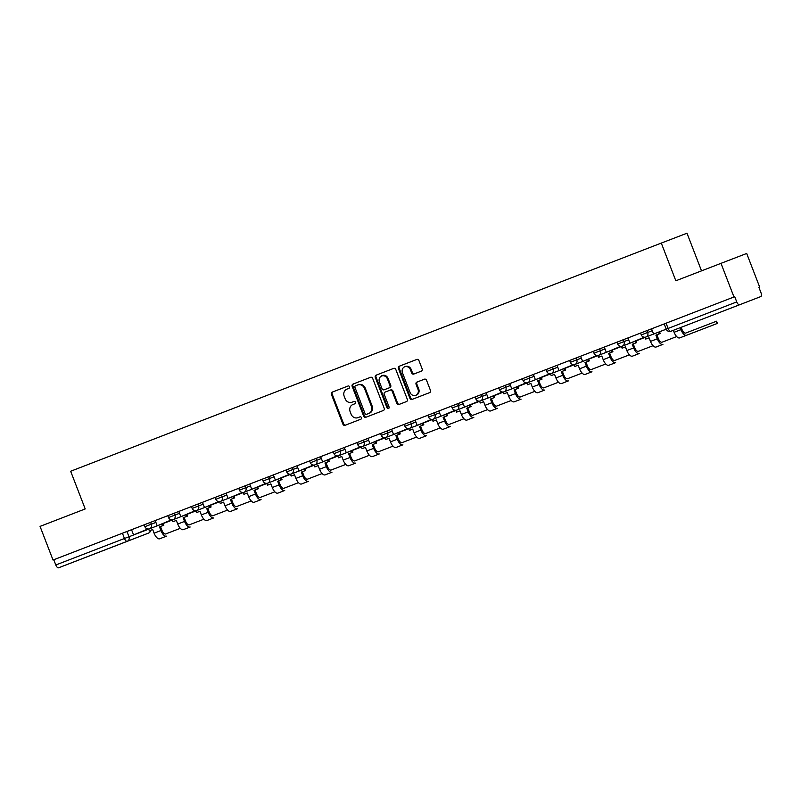 <?xml version="1.0" encoding="UTF-8"?>
<svg xmlns="http://www.w3.org/2000/svg" width="801" height="801" viewBox="0 0 801 801"><rect width="100%" height="100%" fill="white"/><g stroke="black" fill="none" stroke-linecap="round" stroke-linejoin="round"><path stroke-width="1.2" d="M349.536 386.773A1.242 1.111 -111 0 0 348.055 386.012L332.245 392.12A1.782 1.592 -111 0 0 331.404 394.352L342.928 424.22A1.782 1.592 -111 0 0 345.051 425.301L360.861 419.193A1.242 1.111 -111 0 0 359.959 416.87L357.917 417.661A5.687 5.106 -111 0 0 357.917 417.661A5.687 5.106 -111 0 1 351.108 414.187L350.147 411.704A5.687 5.106 -111 0 1 352.861 404.555L354.903 403.764A1.242 1.111 -111 0 0 354.002 401.441L351.959 402.232A5.687 5.106 -111 0 0 351.959 402.232A5.687 5.106 -111 0 1 345.151 398.758L344.19 396.275A5.687 5.106 -111 0 1 346.903 389.126L348.946 388.335A1.242 1.111 -111 0 0 349.536 386.773M86.848 556.885L105.882 549.556L86.848 556.885M720.82 311.979L739.854 304.65L720.82 311.979M421.316 371.153A1.782 1.592 -111 0 0 422.167 368.921L418.933 360.54A1.782 1.592 -111 0 0 416.8 359.449L399.248 366.227A1.782 1.592 -111 0 0 398.407 368.47L409.932 398.337A1.782 1.592 -111 0 0 412.054 399.419L429.606 392.64A1.782 1.592 -111 0 0 430.457 390.407L426.553 380.285A1.782 1.592 -111 0 0 424.42 379.193L416.91 382.097A1.782 1.592 -111 0 0 416.059 384.33L418.002 389.356A4.756 4.265 -111 0 1 410.042 392.43L402.452 372.765A4.756 4.265 -111 0 1 410.412 369.692L411.674 372.966A1.782 1.592 -111 0 0 413.807 374.057L421.316 371.153M53.026 560.029L40.05 526.387L85.206 508.945L70.658 471.248L661.296 243.083L675.834 280.781L720.99 263.339L733.976 296.981L53.026 560.029L53.777 559.739L55.8 564.985L148.706 529.141M372.675 378.402A1.782 1.592 -111 0 0 370.553 377.321A1.782 1.592 -111 0 0 370.543 377.321L353.001 384.1A1.782 1.592 -111 0 0 352.15 386.332L363.674 416.2A1.782 1.592 -111 0 0 365.797 417.291L383.349 410.502A1.782 1.592 -111 0 0 384.2 408.27L372.675 378.402M376.12 375.168L393.671 368.39A1.782 1.592 -111 0 0 393.671 368.39A1.782 1.592 -111 0 1 395.804 369.471L407.329 399.339A1.782 1.592 -111 0 1 406.477 401.571L398.968 404.475A1.782 1.592 -111 0 1 396.845 403.384L392.17 391.278A1.782 1.592 -111 0 0 390.047 390.187A1.782 1.592 -111 0 0 390.037 390.187L385.061 392.12A1.782 1.592 -111 0 0 384.21 394.352L389.076 406.958A1.242 1.111 -111 0 1 386.993 407.769L375.279 377.401A1.782 1.592 -111 0 1 376.12 375.168L393.742 368.36M720.99 263.339L746.692 253.466L759.678 287.108L758.927 287.399L760.95 292.635A3.625 1.602 68.9 0 1 760.76 296.59L692.114 323.103A3.625 3.244 69 0 1 692.104 323.113L670.898 331.254A3.625 1.602 -111.1 0 1 668.104 328.45L736.74 301.927A3.625 1.602 68.9 0 0 739.543 304.73M701.526 270.858L686.998 233.211L661.296 243.083M758.927 287.389L759.678 287.108M733.976 296.981L734.717 296.69L736.74 301.927M53.777 559.739L144.18 524.835M79.82 559.639L148.455 533.126L79.81 559.639A3.625 1.602 -111.1 0 1 79.81 559.639L58.603 567.789A3.625 1.602 -111.1 0 1 55.8 564.985M262.368 479.178L144.17 524.825L144.891 526.688L155.895 522.442M380.555 433.521L262.358 479.168L263.078 481.031L274.082 476.785M415.198 420.135L380.545 433.511L381.266 435.374L392.27 431.128M498.743 387.864L415.118 420.165L417.211 425.371L430.698 420.165L430.257 419.023M522.382 378.733L498.733 387.854L499.454 389.717L510.457 385.471M580.655 356.225L522.372 378.723L523.093 380.585L534.097 376.34M616.93 342.207L580.575 356.245L582.677 361.461L596.164 356.245L595.724 355.103M734.717 296.69L616.92 342.197L617.641 344.06L628.645 339.814M352.69 401.952A5.687 5.106 -111 0 0 352.7 401.952A5.687 5.106 -111 0 0 352.71 401.942L354.062 401.421M358.648 417.381A5.687 5.106 -111 0 0 358.658 417.381A5.687 5.106 -111 0 0 358.668 417.371L360.009 416.85M348.105 385.992L332.996 391.829A1.782 1.592 -111 0 0 332.155 394.062L343.679 423.929A1.782 1.592 -111 0 0 345.742 425.031M370.613 377.301L353.742 383.809A1.782 1.592 -111 0 0 352.901 386.042L364.425 415.909A1.782 1.592 -111 0 0 366.488 417.021M355.534 385.792A1.242 1.111 -111 0 0 354.933 387.354L365.056 413.576A1.242 1.111 -111 0 0 366.538 414.327L368.7 413.496A5.687 5.106 -111 0 0 371.404 406.347L364.495 388.425A5.687 5.106 -111 0 0 357.697 384.951A5.687 5.106 -111 0 0 357.687 384.961L355.534 385.792M367.289 414.047L369.451 413.206A5.687 5.106 -111 0 0 372.155 406.057L371.404 406.347M358.447 384.67L358.437 384.67A5.687 5.106 -111 0 0 358.437 384.67A5.687 5.106 -111 0 1 365.246 388.145L372.155 406.057M390.788 389.907L390.047 390.187L390.788 389.907A1.782 1.592 -111 0 1 392.921 390.988L397.586 403.103A1.782 1.592 -111 0 0 399.659 404.205M376.87 374.878A1.782 1.592 -111 0 0 376.029 377.111L387.744 407.479A1.242 1.111 -111 0 0 388.825 408.3M387.314 378.703A4.756 4.265 -111 0 0 379.364 381.777L382.037 388.705A1.782 1.592 -111 0 0 384.16 389.797L389.146 387.864A1.782 1.592 -111 0 0 389.987 385.631L387.314 378.703L388.064 378.422A4.756 4.265 -111 0 0 382.377 375.519L381.636 375.799M384.901 389.506A1.782 1.592 -111 0 0 384.911 389.506L389.897 387.584A1.782 1.592 -111 0 0 390.738 385.351L389.987 385.631M388.064 378.422L390.738 385.351M404.725 366.788L405.476 366.498A4.756 4.265 -111 0 1 411.163 369.401L412.425 372.675A1.782 1.592 -111 0 0 414.487 373.787M415.729 395.334L416.48 395.043A4.756 4.265 -111 0 0 418.753 389.066L418.002 389.356M424.48 379.173L417.661 381.807A1.782 1.592 -111 0 0 416.81 384.049L418.753 389.066M416.86 359.429L399.999 365.947A1.782 1.592 -111 0 0 399.158 368.18L410.683 398.047A1.782 1.592 -111 0 0 412.745 399.148M152.691 529.541L149.356 530.823L152.691 529.541L154.092 533.176A7.249 3.214 -111.1 0 0 159.699 538.783L166.518 536.149A7.249 3.214 -111.1 0 1 160.911 530.542L159.509 526.908L160.48 526.527L161.882 530.162A4.896 2.163 68.9 0 0 165.667 533.957L180.305 528.33M163.164 523.544L163.815 525.246L159.509 526.908M163.815 525.246L160.48 526.527M147.875 528.98L133.567 534.948L131.544 529.711M147.054 529.741L146.613 528.6M148.025 529.371L133.567 534.948M149.356 530.823L148.646 528.98M162.843 525.616L162.182 523.914M176.33 520.41L172.996 521.701L176.33 520.41L177.732 524.044A7.249 3.214 -111.1 0 0 183.339 529.651L190.157 527.018A7.249 3.214 -111.1 0 1 184.55 521.411L183.149 517.776L184.12 517.396L185.522 521.03A4.896 2.163 68.9 0 0 189.306 524.825L203.935 519.198M186.793 514.412L187.454 516.114L183.149 517.776M187.454 516.114L184.12 517.396M171.514 519.849L157.206 525.816L155.184 520.58M170.683 520.61L170.243 519.469M171.664 520.239L157.206 525.816M172.996 521.701L172.285 519.849M186.483 516.485L185.822 514.783M199.96 511.278L196.625 512.57L199.96 511.278L201.361 514.913A7.249 3.214 -111.1 0 0 206.968 520.52L213.787 517.887A7.249 3.214 -111.1 0 1 208.18 512.28L206.778 508.645L207.759 508.265L209.161 511.899A4.896 2.163 68.9 0 0 212.946 515.694L227.574 510.067M210.433 505.281L211.094 506.983L206.778 508.645M211.094 506.983L207.759 508.265M195.154 510.718L180.836 516.685L178.813 511.449M194.323 511.479L193.882 510.337M195.304 511.108L180.836 516.685M196.625 512.57L195.915 510.718M210.112 507.353L209.461 505.651M223.599 502.147L220.265 503.439L223.599 502.147L225.001 505.781A7.249 3.214 -111.1 0 0 230.608 511.388L237.426 508.755A7.249 3.214 -111.1 0 1 231.819 503.148L230.418 499.514L231.399 499.133L232.801 502.768A4.896 2.163 68.9 0 0 236.585 506.562L251.214 500.935M234.072 496.149L234.723 497.852L230.418 499.514M234.723 497.852L231.399 499.133M218.783 501.586L204.475 507.554L202.453 502.317M217.962 502.347L217.522 501.206M218.933 501.977L204.475 507.554M220.265 503.439L219.554 501.586M233.752 498.222L233.101 496.52M247.239 493.015L243.904 494.307L247.239 493.015L248.64 496.65A7.249 3.214 -111.1 0 0 254.247 502.257L261.066 499.624A7.249 3.214 -111.1 0 1 255.459 494.017L254.057 490.382L255.028 490.002L256.43 493.636A4.896 2.163 68.9 0 0 260.215 497.431L274.853 491.804M257.712 487.018L258.363 488.72L254.057 490.382M258.363 488.72L255.028 490.002M242.423 492.455L228.115 498.422L226.092 493.186M241.602 493.216L241.161 492.074M242.573 492.845L228.115 498.422M243.904 494.307L243.194 492.455M257.391 489.091L256.731 487.388M270.878 483.884L267.544 485.176L270.878 483.884L272.28 487.519A7.249 3.214 -111.1 0 0 277.887 493.126L284.705 490.492A7.249 3.214 -111.1 0 1 279.098 484.885L277.697 481.251L278.668 480.87L280.07 484.505A4.896 2.163 68.9 0 0 283.854 488.3L298.493 482.673M281.351 477.887L282.002 479.589L277.697 481.251M282.002 479.589L278.668 480.87M266.062 483.323L251.754 489.291L249.732 484.054M265.241 484.084L264.801 482.943M266.212 483.714L251.754 489.291M267.544 485.176L266.833 483.323M281.031 479.959L280.37 478.257M294.518 474.753L291.184 476.044L294.518 474.753L295.919 478.387A7.249 3.214 -111.1 0 0 301.526 483.994L308.345 481.361A7.249 3.214 -111.1 0 1 302.738 475.754L301.336 472.119L302.307 471.739L303.709 475.373A4.896 2.163 68.9 0 0 307.494 479.168L322.122 473.541M304.981 468.755L305.642 470.457L301.336 472.119M305.642 470.457L302.307 471.739M289.702 474.192L275.394 480.159L273.371 474.923M288.871 474.953L288.43 473.812M289.852 474.582L275.394 480.159M291.184 476.044L290.473 474.192M304.67 470.828L304.01 469.126M318.147 465.621L314.813 466.913L318.147 465.621L319.549 469.256A7.249 3.214 -111.1 0 0 325.156 474.863L331.974 472.23A7.249 3.214 -111.1 0 1 326.367 466.623L324.966 462.988L325.947 462.608L327.349 466.242A4.896 2.163 68.9 0 0 331.133 470.037L345.762 464.41M328.62 459.624L329.281 461.326L324.966 462.988M329.281 461.326L325.947 462.608M313.341 465.061L299.023 471.028L297.001 465.792M312.51 465.822L312.07 464.68M313.491 465.451L299.023 471.028M314.813 466.913L314.102 465.061M328.3 461.696L327.649 459.994M341.787 456.49L338.453 457.782L341.787 456.49L343.188 460.124A7.249 3.214 -111.1 0 0 348.795 465.731L355.614 463.098A7.249 3.214 -111.1 0 1 350.007 457.491L348.605 453.857L349.576 453.476L350.988 457.111A4.896 2.163 68.9 0 0 354.773 460.905L369.401 455.278M352.26 450.492L352.911 452.195L348.605 453.857M352.911 452.195L349.576 453.476M336.971 455.929L322.663 461.897L320.64 456.66M336.15 456.69L335.709 455.549M337.121 456.32L322.663 461.897M338.453 457.782L337.742 455.929M351.939 452.565L351.289 450.863M365.426 447.358L362.092 448.65L365.426 447.358L366.828 450.993A7.249 3.214 -111.1 0 0 372.435 456.6L379.253 453.967A7.249 3.214 -111.1 0 1 373.646 448.36L372.245 444.725L373.216 444.355L374.618 447.979A4.896 2.163 68.9 0 0 378.402 451.774L393.041 446.147M375.899 441.361L376.55 443.063L372.245 444.725M376.55 443.063L373.216 444.355M360.61 446.798L346.302 452.765L344.28 447.529M359.789 447.559L359.349 446.417M360.76 447.188L346.302 452.765M362.092 448.65L361.381 446.798M375.579 443.434L374.918 441.731M389.066 438.227L385.732 439.519L389.066 438.227L390.467 441.862A7.249 3.214 -111.1 0 0 396.074 447.469L402.893 444.835A7.249 3.214 -111.1 0 1 397.286 439.228L395.884 435.594L396.855 435.223L398.257 438.848A4.896 2.163 68.9 0 0 402.042 442.643L416.68 437.016M399.539 432.23L400.19 433.932L395.884 435.594M400.19 433.932L396.855 435.223M384.25 437.666L369.942 443.634L367.919 438.397M383.429 438.427L382.988 437.286M384.4 438.057L369.942 443.634M385.732 439.519L385.021 437.666M399.218 434.302L398.558 432.6M412.705 429.096L409.371 430.387L412.705 429.096L414.107 432.73A7.249 3.214 -111.1 0 0 419.714 438.337L426.532 435.704A7.249 3.214 -111.1 0 1 420.925 430.097L419.524 426.462L420.495 426.092L421.897 429.726A4.896 2.163 68.9 0 0 425.681 433.511L440.31 427.884M423.168 423.098L423.829 424.8L419.524 426.462M423.829 424.8L420.495 426.092M407.889 428.535L393.581 434.502L391.559 429.266M407.058 429.296L406.618 428.155M408.039 428.925L393.581 434.502M409.371 430.387L408.66 428.535M422.858 425.171L422.197 423.469M436.335 419.964L433.001 421.256L436.335 419.964L437.736 423.599A7.249 3.214 -111.1 0 0 443.343 429.206L450.162 426.573A7.249 3.214 -111.1 0 1 444.555 420.966L443.153 417.331L444.134 416.961L445.536 420.595A4.896 2.163 68.9 0 0 449.321 424.38L463.949 418.753M446.808 413.967L447.469 415.669L443.153 417.331M447.469 415.669L444.134 416.961M431.529 419.404L417.211 425.371M431.679 419.794L430.698 420.165M433.001 421.256L432.29 419.404M446.487 416.039L445.837 414.337M459.974 410.833L456.64 412.125L459.974 410.833L461.376 414.467A7.249 3.214 -111.1 0 0 466.983 420.074L473.802 417.441A7.249 3.214 -111.1 0 1 468.195 411.834L466.793 408.2L467.764 407.829L469.176 411.464A4.896 2.163 68.9 0 0 472.96 415.248L487.589 409.621M470.447 404.835L471.098 406.538L466.793 408.2M471.098 406.538L467.764 407.829M455.158 410.272L440.85 416.24L438.828 411.003M454.337 411.033L453.897 409.892M455.308 410.663L440.85 416.24M456.64 412.125L455.929 410.272M470.127 406.908L469.476 405.206M483.614 401.701L480.28 402.993L483.614 401.701L485.016 405.336A7.249 3.214 -111.1 0 0 490.623 410.943L497.441 408.31A7.249 3.214 -111.1 0 1 491.834 402.703L490.432 399.068L491.403 398.698L492.805 402.332A4.896 2.163 68.9 0 0 496.59 406.117L511.228 400.49M494.087 395.704L494.738 397.406L490.432 399.068M494.738 397.406L491.403 398.698M478.798 401.141L464.49 407.108L462.467 401.872M477.977 401.902L477.536 400.76M478.948 401.531L464.49 407.108M480.28 402.993L479.569 401.141M493.766 397.777L493.106 396.074M507.253 392.57L503.919 393.862L507.253 392.57L508.655 396.205A7.249 3.214 -111.1 0 0 514.262 401.812L521.081 399.178A7.249 3.214 -111.1 0 1 515.474 393.571L514.072 389.937L515.043 389.566L516.445 393.201A4.896 2.163 68.9 0 0 520.229 396.986L534.868 391.359M517.716 386.573L518.377 388.275L514.072 389.937M518.377 388.275L515.043 389.566M502.437 392.009L488.129 397.977L486.107 392.74M501.616 392.77L501.166 391.629M502.587 392.4L488.129 397.977M503.919 393.862L503.208 392.009M517.406 388.645L516.745 386.943M530.893 383.439L527.559 384.73L530.893 383.439L532.295 387.073A7.249 3.214 -111.1 0 0 537.902 392.68L544.72 390.047A7.249 3.214 -111.1 0 1 539.113 384.44L537.711 380.805L538.683 380.435L540.084 384.069A4.896 2.163 68.9 0 0 543.869 387.854L558.497 382.227M541.356 377.441L542.017 379.143L537.711 380.805M542.017 379.143L538.683 380.435M526.077 382.878L511.769 388.845L509.746 383.609M525.246 383.639L524.805 382.498M526.227 383.268L511.769 388.845M527.559 384.73L526.848 382.878M541.045 379.514L540.385 377.812M554.522 374.307L551.188 375.599L554.522 374.307L555.924 377.942A7.249 3.214 -111.1 0 0 561.531 383.549L568.35 380.916A7.249 3.214 -111.1 0 1 562.743 375.309L561.341 371.674L562.322 371.304L563.724 374.938A4.896 2.163 68.9 0 0 567.508 378.723L582.137 373.096M564.995 368.31L565.656 370.012L561.341 371.674M565.656 370.012L562.322 371.304M549.716 373.747L535.398 379.714L533.376 374.478M548.885 374.508L548.445 373.366M549.866 374.137L535.398 379.714M551.188 375.599L550.477 373.747M564.675 370.382L564.024 368.69M578.162 365.176L574.828 366.468L578.162 365.176L579.564 368.81A7.249 3.214 -111.1 0 0 585.171 374.417L591.989 371.784A7.249 3.214 -111.1 0 1 586.382 366.177L584.98 362.543L585.952 362.172L587.363 365.807A4.896 2.163 68.9 0 0 591.148 369.591L605.776 363.964M588.635 359.178L589.286 360.881L584.98 362.543M589.286 360.881L585.952 362.172M573.346 364.615L559.038 370.583L557.015 365.346M572.525 365.376L572.084 364.235M573.496 365.006L559.038 370.583M574.828 366.468L574.117 364.615M588.314 361.251L587.664 359.559M601.801 356.045L598.467 357.336L601.801 356.045L603.203 359.679A7.249 3.214 -111.1 0 0 608.81 365.286L615.629 362.653A7.249 3.214 -111.1 0 1 610.022 357.046L608.62 353.411L609.591 353.041L610.993 356.675A4.896 2.163 68.9 0 0 614.778 360.46L629.416 354.833M612.274 350.047L612.925 351.749L608.62 353.411M612.925 351.749L609.591 353.041M596.985 355.484L582.677 361.461M597.135 355.874L596.164 356.245M598.467 357.336L597.756 355.484M611.954 352.12L611.293 350.427M625.441 346.913L622.107 348.205L625.441 346.913L626.843 350.548A7.249 3.214 -111.1 0 0 632.45 356.155L639.268 353.521A7.249 3.214 -111.1 0 1 633.661 347.914L632.259 344.28L633.231 343.909L634.632 347.544A4.896 2.163 68.9 0 0 638.417 351.329L653.055 345.702M635.904 340.916L636.565 342.618L632.259 344.28M636.565 342.618L633.231 343.909M620.625 346.352L606.317 352.33L604.294 347.083M619.804 347.113L619.353 345.972M620.775 346.743L606.317 352.33M622.107 348.205L621.396 346.352M635.593 342.988L634.933 341.296M649.08 337.782L645.746 339.073L649.08 337.782L650.482 341.416A7.249 3.214 -111.1 0 0 656.089 347.023L662.908 344.39A7.249 3.214 -111.1 0 1 657.301 338.783L655.899 335.148L656.87 334.778L658.272 338.412A4.896 2.163 68.9 0 0 662.057 342.197L676.685 336.57M659.543 331.784L660.204 333.486L655.899 335.148M660.204 333.486L656.87 334.778M644.264 337.221L629.956 343.198L627.934 337.952M643.433 337.982L642.993 336.841M644.415 337.611L629.956 343.198M645.746 339.073L645.035 337.221M659.223 333.857L658.572 332.165M681.15 327.319L681.911 329.281A4.896 2.163 68.9 0 0 685.696 333.066L716.555 321.211L717.396 323.414L686.537 335.259A7.249 3.214 -111.1 0 1 680.93 329.652L680.179 327.689M673.351 330.312L674.112 332.285A7.249 3.214 -111.1 0 0 679.719 337.892L717.396 323.414M664.199 323.934L666.222 329.171L653.586 334.067L651.563 328.821M666.082 323.204L668.104 328.45L653.586 334.067M126.948 531.484L128.971 536.72A3.625 3.244 -111 0 1 127.249 541.276L58.603 567.789M150.428 530.412A3.625 3.244 -111 0 1 148.455 533.126L127.249 541.276A3.625 1.602 -111.1 0 1 124.445 538.462L122.423 533.226M646.978 330.593L647.689 332.455L652.284 330.683M623.338 339.724L624.049 341.586A3.625 3.244 69 0 1 622.327 346.132L622.327 346.132A3.625 3.625 0 0 1 617.641 344.06M599.699 348.856L600.42 350.718L605.015 348.946M576.059 357.987L576.78 359.849L581.376 358.077M552.42 367.118L553.141 368.971L557.736 367.208M528.79 376.25L529.501 378.102A3.625 3.244 69 0 1 527.779 382.658A3.625 3.244 69 0 1 527.769 382.658A3.625 3.625 0 0 1 523.093 380.585M505.151 385.381L505.862 387.233A3.625 3.244 69 0 1 504.139 391.789L504.139 391.789A3.625 3.625 0 0 1 499.454 389.717M481.511 394.513L482.232 396.365L486.828 394.603M457.872 403.644L458.593 405.496L463.188 403.734M434.232 412.775L434.953 414.628L439.549 412.865M410.603 421.907L411.313 423.759L415.909 421.997M386.963 431.038L387.674 432.89A3.625 3.244 69 0 1 385.952 437.446L385.952 437.446A3.625 3.625 0 0 1 381.266 435.374M363.324 440.17L364.044 442.022L368.64 440.26M339.684 449.301L340.405 451.153L345.001 449.391M316.045 458.432L316.765 460.285L321.361 458.522M292.415 467.564L293.126 469.416L297.722 467.654M268.776 476.695L269.486 478.547A3.625 3.244 69 0 1 267.764 483.103L267.764 483.103A3.625 3.625 0 0 1 263.078 481.031M245.136 485.827L245.857 487.679L250.453 485.917M221.497 494.958L222.217 496.81L226.813 495.048M197.857 504.089L198.578 505.942L203.174 504.179M174.228 513.221L174.938 515.073L179.534 513.311M150.588 522.352L151.299 524.204A3.625 3.244 69 0 1 149.577 528.76L149.577 528.76A3.625 3.625 0 0 1 144.891 526.688M168.53 517.556L174.938 515.073A3.625 3.244 69 0 1 173.216 519.629A3.625 3.244 69 0 1 173.206 519.629A3.625 3.625 0 0 1 168.53 517.556L167.809 515.694M192.17 508.425L198.578 505.942A3.625 3.244 69 0 1 196.856 510.497A3.625 3.244 69 0 1 196.846 510.497A3.625 3.625 0 0 1 192.17 508.425L191.449 506.562M215.809 499.293L222.217 496.81A3.625 3.244 69 0 1 220.495 501.366A3.625 3.244 69 0 1 220.485 501.366A3.625 3.625 0 0 1 215.809 499.293L215.089 497.431M239.439 490.162L245.857 487.679A3.625 3.244 69 0 1 244.125 492.235L244.125 492.235A3.625 3.625 0 0 1 239.439 490.162L238.728 488.3M286.718 471.899L293.126 469.416A3.625 3.244 69 0 1 291.404 473.972A3.625 3.244 69 0 1 291.394 473.972A3.625 3.625 0 0 1 286.718 471.899L285.997 470.037M310.357 462.768L316.765 460.285A3.625 3.244 69 0 1 315.043 464.84A3.625 3.244 69 0 1 315.033 464.84A3.625 3.625 0 0 1 310.357 462.768L309.637 460.905M333.997 453.636L340.405 451.153A3.625 3.244 69 0 1 338.673 455.709L338.673 455.709A3.625 3.625 0 0 1 333.997 453.636L333.276 451.774M357.626 444.505L364.044 442.022A3.625 3.244 69 0 1 362.312 446.578L362.312 446.578A3.625 3.625 0 0 1 357.626 444.505L356.916 442.643M404.905 426.242L411.313 423.759A3.625 3.244 69 0 1 409.591 428.315A3.625 3.244 69 0 1 409.581 428.315A3.625 3.625 0 0 1 404.905 426.242L404.185 424.38M428.545 417.111L434.953 414.628A3.625 3.244 69 0 1 433.231 419.183A3.625 3.244 69 0 1 433.221 419.183A3.625 3.625 0 0 1 428.545 417.111L427.824 415.248M452.185 407.979L458.593 405.496A3.625 3.244 69 0 1 456.86 410.052L456.86 410.052A3.625 3.625 0 0 1 452.185 407.979L451.464 406.117M475.814 398.848L482.232 396.365A3.625 3.244 69 0 1 480.5 400.921L480.5 400.921A3.625 3.625 0 0 1 475.814 398.848L475.103 396.986M546.733 371.454L553.141 368.971A3.625 3.244 69 0 1 551.418 373.526A3.625 3.244 69 0 1 551.408 373.526A3.625 3.625 0 0 1 546.733 371.454L546.012 369.591M570.372 362.322L576.78 359.849A3.625 3.244 69 0 1 575.048 364.395L575.048 364.395A3.625 3.625 0 0 1 570.372 362.322L569.651 360.46M594.002 353.191L600.42 350.718A3.625 3.244 69 0 1 598.687 355.264L598.687 355.264A3.625 3.625 0 0 1 594.002 353.191L593.291 351.329M641.281 334.928L647.689 332.455A3.625 3.244 69 0 1 645.966 337.001A3.625 3.244 69 0 1 645.956 337.001A3.625 3.625 0 0 1 641.281 334.928L640.56 333.066M194.413 511.489A3.625 3.244 -111 0 0 194.423 511.489L173.206 519.629M501.696 392.78A3.625 3.244 -111 0 0 501.706 392.78L480.5 400.921M643.523 337.992A3.625 3.244 -111 0 0 643.533 337.992L622.327 346.132M670.908 331.254A3.625 3.244 69 0 1 670.898 331.254A3.625 3.625 0 0 1 666.222 329.171M343.679 423.929L342.928 424.22M332.155 394.062L331.404 394.352M332.996 391.829L332.245 392.12M364.425 415.909L363.674 416.2M352.901 386.042L352.15 386.332M353.742 383.809L353.001 384.1M369.451 413.206L368.7 413.496M365.246 388.145L364.495 388.425M397.586 403.103L396.845 403.384M392.921 390.988L392.17 391.278M387.744 407.479L386.993 407.769M376.029 377.111L375.279 377.401M389.897 387.584L389.146 387.864M412.425 372.675L411.674 372.966M411.163 369.401L410.412 369.692M416.81 384.049L416.059 384.33M417.661 381.807L416.91 382.097M410.683 398.047L409.932 398.337M399.158 368.18L398.407 368.47M399.999 365.947L399.248 366.227M154.092 533.176L160.911 530.542M159.699 538.783L166.518 536.149M177.732 524.044L184.55 521.411M183.339 529.651L190.157 527.018M201.361 514.913L208.18 512.28M206.968 520.52L213.787 517.887M225.001 505.781L231.819 503.148M230.608 511.388L237.426 508.755M248.64 496.65L255.459 494.017M254.247 502.257L261.066 499.624M272.28 487.519L279.098 484.885M277.887 493.126L284.705 490.492M295.919 478.387L302.738 475.754M301.526 483.994L308.345 481.361M319.549 469.256L326.367 466.623M325.156 474.863L331.974 472.23M343.188 460.124L350.007 457.491M348.795 465.731L355.614 463.098M366.828 450.993L373.646 448.36M372.435 456.6L379.253 453.967M390.467 441.862L397.286 439.228M396.074 447.469L402.893 444.835M414.107 432.73L420.925 430.097M419.714 438.337L426.532 435.704M437.736 423.599L444.555 420.966M443.343 429.206L450.162 426.573M461.376 414.467L468.195 411.834M466.983 420.074L473.802 417.441M485.016 405.336L491.834 402.703M490.623 410.943L497.441 408.31M508.655 396.205L515.474 393.571M514.262 401.812L521.081 399.178M532.295 387.073L539.113 384.44M537.902 392.68L544.72 390.047M555.924 377.942L562.743 375.309M561.531 383.549L568.35 380.916M579.564 368.81L586.382 366.177M585.171 374.417L591.989 371.784M603.203 359.679L610.022 357.046M608.81 365.286L615.629 362.653M626.843 350.548L633.661 347.914M632.45 356.155L639.268 353.521M650.482 341.416L657.301 338.783M656.089 347.023L662.908 344.39M717.005 323.564L716.154 321.361M674.112 332.285L680.93 329.652M679.719 337.892L686.537 335.259M170.783 520.62L149.577 528.76M218.052 502.357L196.846 510.497M241.692 493.226L220.485 501.366M265.331 484.094L244.125 492.235M288.971 474.963L267.764 483.103M312.61 465.832L291.394 473.972M336.24 456.7L315.033 464.84M359.879 447.569L338.673 455.709M383.519 438.437L362.312 446.578M407.158 429.306L385.952 437.446M430.798 420.175L409.581 428.315M454.427 411.043L433.221 419.183M478.067 401.912L456.86 410.052M525.346 383.649L504.139 391.789M548.985 374.518L527.769 382.658M572.615 365.386L551.408 373.526M596.254 356.255L575.048 364.395M619.894 347.123L598.687 355.264M666.242 329.211L645.956 337.001M148.455 533.126A3.625 3.625 0 0 0 150.728 530.302"/></g></svg>
